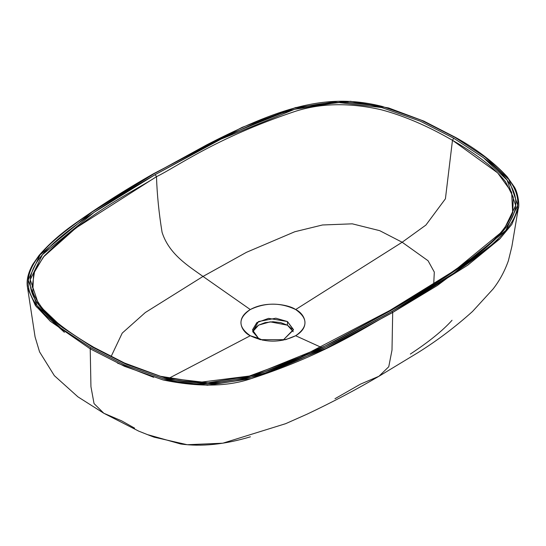<?xml version="1.0" encoding="UTF-8"?>
<svg xmlns="http://www.w3.org/2000/svg" width="546" height="546" viewBox="0 0 546 546"><rect width="100%" height="100%" fill="white"/><g stroke="black" fill="none" stroke-linecap="round" stroke-linejoin="round"><path stroke-width="0.82" d="M163.158 379.975C198.375 387.216 227.757 386.745 251.317 378.569C330.828 352.743 369.56 323.792 392.69 312.462L392.001 350.123L388.759 366.748L378.951 376.262L360.531 384.118L334.964 398.723M117.458 363.104L153.644 377.306M134.63 428.16L121.717 420.884L103.822 413.261L94.042 403.569L90.943 386.704L90.22 348.853L90.848 347.741L60.736 328.037C50.259 320.133 42.356 312.646 37.026 305.583C30.48 296.908 27.539 288.384 28.201 280.023C28.836 272.024 32.808 263.609 40.117 254.777C46.41 247.174 55.576 238.732 67.629 229.456C76.645 222.515 87.592 214.844 100.471 206.443C116.257 196.144 134.057 185.278 153.87 173.84L206.572 144.943C221.888 137.032 235.838 130.323 248.423 124.822C265.356 117.41 280.699 111.828 294.444 108.06C309.712 103.876 324.269 101.617 338.104 101.276C352.579 100.928 367.328 102.648 382.357 106.456L420.986 120.086L455.084 137.456L485.189 157.159C495.666 165.063 503.569 172.55 508.906 179.614C515.451 188.295 518.393 196.813 517.724 205.18C517.089 213.172 513.117 221.587 505.808 230.426C499.522 238.029 490.349 246.464 478.303 255.74C469.287 262.687 458.34 270.359 445.461 278.753C429.668 289.052 411.868 299.918 392.062 311.356L339.284 340.288C323.921 348.225 309.93 354.948 297.317 360.456C280.357 367.874 264.987 373.457 251.228 377.211C235.988 381.361 221.464 383.599 207.651 383.927C193.202 384.261 178.474 382.521 163.466 378.712L124.891 365.09L90.848 347.741L60.736 328.037L37.026 305.583L28.201 280.023L40.117 254.777L91.967 212.066L153.235 174.222M285.647 423.682L222.788 443.202L187.251 444.724L154.122 437.175L150.041 435.633L138.698 431.122L103.815 413.261L94.042 403.569L90.943 386.704L90.22 348.853L124.413 366.27L163.158 379.975L207.528 385.264L251.317 378.569L326.023 348.45L392.69 312.462L392.001 350.123L388.759 366.748L378.951 376.262C356.006 389.714 332.098 402.327 307.234 414.093L285.647 423.682M512.776 212.592L513.267 197.181L505.494 181.722C495.181 168.537 477.511 154.723 452.47 140.288L445.42 198.792L425.914 225.061L402.156 242.24L295.652 309.548C303.201 312.851 312.135 325.873 295.652 335.742L321.232 347.365L295.652 335.742L285.599 339.673L260.333 339.673L250.28 335.742C265.404 342.922 280.528 342.922 295.652 335.742C308.087 327.013 308.087 318.284 295.652 309.548C280.528 302.368 265.404 302.368 250.28 309.548L203.01 276.44C188.418 265.977 169.035 254.272 162.073 232.289C158.954 213.302 157.091 194.758 156.477 176.672C138.063 189.196 89.585 210.995 44.362 255.835L34.698 270.645L32.091 287.23M168.728 378.371L250.28 335.742C237.838 327.013 237.838 318.284 250.28 309.548L203.01 276.44L145.325 312.524L122.215 333.115L111.077 356.606L122.215 333.115L145.325 312.524L203.01 276.44C188.418 265.977 169.035 254.272 162.073 232.289C158.954 213.302 157.091 194.758 156.477 176.672C177.423 166.557 215.213 138.186 294.628 111.555C320.331 103.098 349.147 102.484 381.067 109.712C403.719 115.697 427.525 125.894 452.47 140.288L445.42 198.792L425.914 225.061L402.156 242.24L428.064 260.742L434.309 272.079L433.722 283.975L434.309 272.079L428.064 260.742L402.156 242.24L379.716 230.671L352.307 223.833L322.488 224.979L294.813 231.736L246.423 252.334L203.01 276.44L246.423 252.334L294.813 231.736L322.488 224.979L352.307 223.833L379.716 230.671L402.156 242.24L295.652 309.548C289.926 305.194 267.376 300.034 250.28 309.548C233.79 319.424 242.731 332.439 250.28 335.742L258.47 338.295L250.28 335.742L168.728 378.371M62.319 327.402L92.199 346.963L125.846 364.114L164.189 377.648C179.115 381.429 193.734 383.135 208.046 382.753C221.703 382.391 236.145 380.105 251.358 375.887C264.4 372.276 278.904 367.014 294.867 360.101C306.852 354.907 320.086 348.614 334.575 341.216L390.711 310.578C418.291 294.649 441.448 280.173 460.176 267.137C480.323 253.105 494.758 240.909 503.48 230.535C510.885 221.737 514.953 213.397 515.683 205.514C516.461 197.215 513.602 188.745 507.118 180.105C501.849 173.089 494.014 165.65 483.613 157.801L453.726 138.234L420.086 121.089L381.736 107.548C366.81 103.767 352.19 102.068 337.885 102.443C324.228 102.805 309.787 105.098 294.567 109.309C281.524 112.926 267.028 118.189 251.058 125.102C239.073 130.289 225.839 136.582 211.357 143.987L155.221 174.618C127.634 190.547 104.477 205.03 85.756 218.066C65.602 232.091 51.167 244.287 42.445 254.661C35.046 263.459 30.979 271.799 30.242 279.682C29.47 287.981 32.323 296.451 38.814 305.091C44.083 312.107 51.918 319.546 62.319 327.402M462.687 141.967L463.295 142.335M518.516 206.982L511.875 246.526L508.36 260.824C504.552 271.492 499.433 280.91 493.018 289.08L472.508 311.486C455.364 326.918 437.148 340.656 417.861 352.702L378.951 376.262M500.382 238.315L437.332 285.517L392.69 312.462L467.82 265.117L499.747 238.957L511.827 224.392L518.284 208.695M64.401 332.316L36.207 306.559L27.573 287.858L27.3 285.415M455.712 137.838L485.189 157.159L508.906 179.614L517.724 205.18L505.808 230.426L453.958 273.13L392.062 311.356L392.69 312.462L392.062 311.356L325.593 347.222L251.228 377.211L207.651 383.927L163.466 378.712L124.891 365.09L90.848 347.741L90.22 348.853L50.28 321.232L35.34 305.385L27.593 287.981M153.87 173.84L220.236 138.022L294.444 108.06L338.104 101.276L382.357 106.456L420.986 120.086L455.084 137.456M32.828 291.004L33.559 273.566L43.332 257.064L75.928 227.969L156.477 176.672L155.221 174.618L93.994 212.428L42.445 254.661L30.242 279.682L38.814 305.091L62.319 327.402L92.199 346.963L125.846 364.114L164.189 377.648L208.046 382.753L251.358 375.887L324.863 346.103L390.711 310.578L451.931 272.768L503.48 230.535L515.683 205.514L507.118 180.105L483.613 157.801L453.726 138.234L452.47 140.288L497.665 172.898L511.629 192.165L512.68 212.906M390.711 310.578L389.817 310.49L300.464 357.139L249.372 376.037L199.113 382.398L160.49 376.283L124.42 362.981L93.257 347.017M32.862 291.127C33.074 293.898 35.893 299.153 41.325 306.879C50.444 318.639 68.12 332.282 93.093 346.874L92.199 346.963M452.47 140.288L453.726 138.234L420.086 121.089L381.736 107.548L337.885 102.443L294.567 109.309L221.062 139.1L155.221 174.618L156.477 176.672M291.905 329.033L287.462 325.191L287.462 321.553L293.461 329.927L283.012 340.24L293.455 329.579L287.462 321.553L275.866 318.209L258.47 321.553L252.668 331.599L258.47 338.295L262.913 340.24L258.47 338.295L252.464 329.927L256.825 322.631L268.577 318.366L287.462 321.553L287.462 325.191L280.808 322.631L272.966 321.731L265.117 322.631L258.47 325.191L254.026 329.033M293.222 331.743L287.462 325.191L270.188 321.84L258.62 325.109L252.709 331.743M410.339 354.067C429.033 341.735 442.936 330.466 452.04 320.263M148.389 434.855L180.671 443.987C201.535 446.881 224.788 444.485 250.416 436.807M103.822 413.261L77.921 396.846L54.354 375.668L39.565 351.87L35.074 336.909L27.573 287.858M518.256 208.831C519.949 204.566 517.383 190.854 513.963 186.445L507.125 176.692C493.516 162.019 476.317 148.921 455.528 137.408L423.819 121.103L388.595 107.944L350.477 101.303L295.659 107.535L242.212 127.327L153.419 173.799C124.966 189.967 98.191 207.016 73.096 224.945C59.835 234.37 48.485 244.526 39.039 255.412L32.664 264.537C27.853 273.396 26.16 281.183 27.587 287.899M512.776 212.578C508.353 224.365 499.89 235.346 487.387 245.523L470.509 258.981L451.173 272.59L389.817 310.49"/></g></svg>
